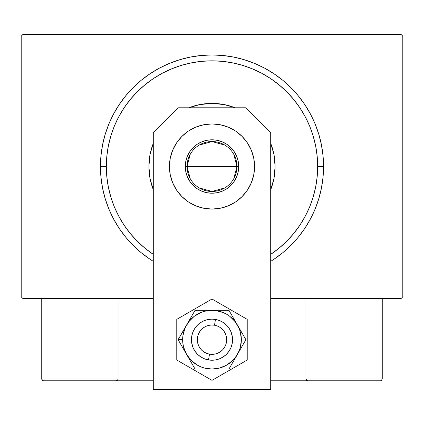 <?xml version="1.0" encoding="UTF-8"?>
<svg xmlns="http://www.w3.org/2000/svg" width="424" height="424" viewBox="0 0 424 424"><rect width="100%" height="100%" fill="white"/><g stroke="black" fill="none" stroke-linecap="round" stroke-linejoin="round"><path stroke-width="0.64" d="M401.04 34.408L22.96 34.408L401.04 34.408L402.8 36.172L402.8 296.832L402.8 36.172L401.04 34.408M22.96 298.591L153.292 298.591L22.96 298.591L21.2 296.832L21.2 36.172L21.2 296.832L22.96 298.591M270.708 298.591L401.04 298.591L270.708 298.591M402.8 296.832L401.04 298.591L402.8 296.832M21.2 36.172L22.96 34.408L21.2 36.172M273.973 259.25L282.766 252.725L290.875 245.374L298.226 237.265L304.745 228.472L310.373 219.081L315.053 209.186L318.742 198.883L321.403 188.261L323.009 177.433L323.544 166.499L317.671 166.499A105.671 105.671 0 0 1 270.708 254.368L279.04 248.188L286.725 241.224L293.689 233.539L299.863 225.213L305.195 216.314L309.631 206.944L313.124 197.176L315.642 187.117L317.163 176.861L317.671 166.499L317.163 156.143L315.642 145.888L313.124 135.828L309.631 126.061L305.195 116.685L299.863 107.791L293.689 99.465L286.725 91.78L279.04 84.816L270.708 78.636L261.815 73.304L252.439 68.873L242.676 65.376L232.617 62.858L222.356 61.337L212 60.828L201.644 61.337L191.383 62.858L181.324 65.376L171.561 68.873L162.185 73.304L153.292 78.636L144.96 84.816L137.275 91.78L130.311 99.465L124.137 107.791L118.805 116.685L114.369 126.061L110.876 135.828L108.359 145.888L106.837 156.143L106.329 166.499L100.456 166.499A111.544 111.544 0 0 0 153.292 261.348A111.544 111.544 0 0 1 212 54.956A111.544 111.544 0 0 1 270.708 261.348A111.544 111.544 0 0 0 323.544 166.499L323.009 155.571L321.403 144.738L318.742 134.122L315.053 123.813L310.373 113.918L304.745 104.532L298.226 95.739L290.875 87.63L282.766 80.274L273.973 73.755L264.581 68.126L254.686 63.446L244.378 59.758L233.762 57.102L222.934 55.496L212 54.956L201.066 55.496L190.238 57.102L179.622 59.758L169.314 63.446L159.419 68.126L150.027 73.755L141.234 80.274L133.125 87.63L125.774 95.739L119.255 104.532L113.627 113.918L108.947 123.813L105.258 134.122L102.597 144.738L100.992 155.571L100.456 166.499L100.992 177.433L102.597 188.261L105.258 198.883L108.947 209.186L113.627 219.081L119.255 228.472L125.774 237.265L133.125 245.374L141.234 252.725L150.027 259.25M153.292 254.368A105.671 105.671 0 0 1 106.329 166.499L106.837 176.861L108.359 187.117L110.876 197.176L114.369 206.944L118.805 216.314L124.137 225.213L130.311 233.539L137.275 241.224L144.96 248.188L153.292 254.368M153.292 189.661A63.112 63.112 0 0 1 148.888 166.499A63.112 63.112 0 0 0 153.292 189.661L150.101 178.811L148.888 166.499A63.112 63.112 0 0 1 153.292 143.344A63.112 63.112 0 0 0 148.888 166.499L150.101 154.188L153.292 143.344M188.839 107.791A63.112 63.112 0 0 1 235.161 107.791A63.112 63.112 0 0 0 188.839 107.791L199.688 104.601L212 103.392L224.312 104.601L235.161 107.791M270.708 143.344A63.112 63.112 0 0 1 275.112 166.499A63.112 63.112 0 0 0 270.708 143.344L273.899 154.188L275.112 166.499L273.899 178.811L270.708 189.661A63.112 63.112 0 0 0 275.112 166.499A63.112 63.112 0 0 1 270.708 189.661M150.091 259.287L153.292 261.348M270.708 261.348L273.909 259.287M323.544 166.499A111.544 111.544 0 0 0 212 54.956A111.544 111.544 0 0 0 100.456 166.499L106.329 166.499A105.671 105.671 0 0 1 212 60.828A105.671 105.671 0 0 1 317.671 166.499L323.544 166.499M233.778 154.331L236.952 166.499A24.952 24.952 0 0 0 212 141.552A24.952 24.952 0 0 0 187.048 166.499L185.288 166.499A26.712 26.712 0 0 1 212 139.787A26.712 26.712 0 0 1 238.712 166.499L187.048 166.499A24.952 24.952 0 0 1 212 141.552A24.952 24.952 0 0 1 236.952 166.499L233.778 178.674M190.222 178.674L187.048 166.499L190.222 154.331M199.153 145.114L212 141.552L224.847 145.114M185.288 166.499L185.802 161.29L187.323 156.281L189.788 151.66L193.111 147.616L197.16 144.293L201.776 141.823L206.79 140.302L212 139.787L217.21 140.302L222.224 141.823L226.84 144.293L230.889 147.616L234.212 151.66L236.677 156.281L238.198 161.29L238.712 166.499L238.198 171.715L236.677 176.723L234.212 181.339L230.889 185.389L226.84 188.712L222.224 191.182L217.21 192.703L212 193.212L206.79 192.703L201.776 191.182L197.16 188.712L193.111 185.389L189.788 181.339L187.323 176.723L185.802 171.715L185.288 166.499L236.952 166.499A24.952 24.952 0 0 1 212 191.452A24.952 24.952 0 0 1 187.048 166.499A24.952 24.952 0 0 0 212 191.452A24.952 24.952 0 0 0 236.952 166.499L238.712 166.499A26.712 26.712 0 0 1 212 193.212A26.712 26.712 0 0 1 185.288 166.499M224.847 187.89L212 191.452L199.153 187.89M305.932 380.784L270.708 380.784L305.932 380.784L305.932 298.591L305.932 380.784L307.692 380.784L305.932 380.784M41.748 379.024L118.068 379.024L117.554 380.27L116.308 380.784L153.292 380.784L118.068 380.784L118.068 298.591L118.068 380.784L43.508 380.784L116.308 380.784L117.554 380.27L118.068 379.024L41.748 379.024L41.748 298.591L41.748 379.024L42.262 380.27L43.508 380.784L42.262 380.27L42.835 380.651L41.748 379.024L41.881 379.697M208.513 359.939L209.509 354.151A14.676 14.676 0 0 1 197.536 337.197A14.676 14.676 0 0 1 214.491 325.224L215.487 319.442A20.548 20.548 0 0 0 191.749 336.2A20.548 20.548 0 0 0 208.513 359.939L208.513 359.939A20.548 20.548 0 0 1 191.749 336.2A20.548 20.548 0 0 1 215.487 319.442L215.487 319.442A20.548 20.548 0 0 1 232.251 343.18A20.548 20.548 0 0 1 208.513 359.939L208.513 359.939A20.548 20.548 0 0 0 232.251 343.18A20.548 20.548 0 0 0 215.487 319.442L214.491 325.224L211.624 325.017L208.767 325.372L206.038 326.279L203.536 327.699L201.358 329.581L199.593 331.849L198.299 334.425L197.536 337.197L197.33 340.064L197.685 342.921L198.591 345.65L200.011 348.152L201.893 350.33L204.161 352.1L206.732 353.388L209.509 354.151L212.376 354.363L215.233 354.008L217.963 353.102L220.464 351.681L222.642 349.795L224.407 347.526L225.701 344.956L226.464 342.184L226.67 339.311L226.315 336.455L225.409 333.725L223.989 331.224L222.107 329.051L219.839 327.28L217.268 325.987L214.491 325.224A14.676 14.676 0 0 1 226.464 342.184A14.676 14.676 0 0 1 209.509 354.151L208.513 359.939M117.936 379.697L117.554 380.27M381.738 380.27L381.165 380.651L382.252 379.024L382.252 298.591L382.252 379.024L305.932 379.024L305.932 298.591L305.932 379.024L306.446 380.27L306.064 379.697L307.692 380.784L380.492 380.784L307.692 380.784L306.446 380.27L307.018 380.651L305.932 379.024L306.446 380.27M381.165 380.651L380.492 380.784L381.165 380.651M382.252 379.024L305.932 379.024M307.692 380.784L307.018 380.651M172.679 182.792L170.257 174.805L169.436 166.499A42.564 42.564 0 0 1 212 123.941A42.564 42.564 0 0 1 254.564 166.499L253.743 174.805L251.321 182.792L247.388 190.148L242.099 196.598L235.649 201.893L228.287 205.826L220.305 208.248L212 209.064L203.695 208.248L195.713 205.826L188.351 201.893L181.901 196.598L176.612 190.148L172.679 182.792L170.257 174.805L169.436 166.499L170.257 158.2L172.679 150.213L176.612 142.856L181.901 136.406L188.351 131.111L195.713 127.179L203.695 124.757L212 123.941L220.305 124.757L228.287 127.179L235.649 131.111L242.099 136.406L247.388 142.856L251.321 150.213L253.743 158.2L254.564 166.499L253.743 174.805L251.321 182.792M270.708 389.592L270.708 132.685L245.814 107.791L178.186 107.791L153.292 132.685L153.292 389.592L270.708 389.592L270.708 132.685L245.814 107.791L178.186 107.791L153.292 132.685L153.292 389.592L270.708 389.592M228.287 205.826L220.305 208.248L212 209.064L203.695 208.248L195.713 205.826M188.351 201.893L181.901 196.598M253.743 158.2L254.564 166.499A42.564 42.564 0 0 1 212 209.064A42.564 42.564 0 0 1 169.436 166.499L170.257 158.2L172.679 150.213L176.612 142.856M195.713 127.179L203.695 124.757M247.388 142.856L251.321 150.213M232.373 337.016L232.151 343.7L230.985 347.553L229.087 351.104L226.527 354.22L223.416 356.775L219.865 358.672L216.007 359.844L212 360.236L207.993 359.844L204.135 358.672L200.584 356.775L197.473 354.22L194.913 351.104L193.015 347.553L191.627 342.38M191.627 342.364L191.849 335.681L193.015 331.828L194.913 328.271L197.473 325.16L200.584 322.606L204.135 320.703L207.993 319.537L212 319.139L216.007 319.537L219.865 320.703L223.416 322.606L226.527 325.16L229.087 328.271L230.985 331.828L232.373 337.001M184.323 350.463L186.581 354.369A29.351 29.351 0 0 1 182.649 339.688L178.107 339.688L195.051 369.044L228.949 369.044L245.894 339.688L228.949 310.336L195.051 310.336L178.107 339.688L184.323 350.463M186.581 325.012L184.88 328.457L182.898 335.856L182.898 343.519L183.645 347.288L186.581 354.369L191.245 360.448L197.324 365.112L200.769 366.808L204.405 368.043L212 369.044L219.595 368.043L226.676 365.112L232.755 360.448L235.288 357.559L239.12 350.924L240.355 347.288L241.351 339.688L240.355 332.093L239.12 328.457L235.288 321.821L229.872 316.399L226.676 314.269L223.231 312.567L215.832 310.585L208.168 310.585L204.405 311.338L200.769 312.567L194.128 316.399L188.712 321.821L178.107 339.688L182.649 339.688A29.351 29.351 0 0 1 212 310.336L195.051 310.336L186.581 325.012M191.849 343.7L191.452 339.688L191.849 343.7L193.015 347.553L194.913 351.104M232.151 335.681L232.548 339.688L232.151 335.681L230.985 331.828L229.087 328.271M191.849 335.681L193.015 331.828L194.913 328.271M232.151 343.7L230.985 347.553L229.087 351.104M212 310.336A29.351 29.351 0 0 1 237.419 325.012L228.949 310.336L212 310.336M237.419 325.012A29.351 29.351 0 0 1 237.419 354.369L245.894 339.688L237.419 325.012M237.419 354.369A29.351 29.351 0 0 1 212 369.044L228.949 369.044L237.419 354.369M212 369.044A29.351 29.351 0 0 1 186.581 354.369L195.051 369.044L212 369.044M176.776 319.351L176.776 360.024L212 380.365L247.224 360.024L247.224 319.351L212 299.015L176.776 319.351L176.776 360.024L212 380.365L247.224 360.024L247.224 319.351L212 299.015L176.776 319.351M229.448 328.839L230.428 330.603M231.228 332.453L231.456 333.079M231.462 333.094L231.849 334.372M232.538 340.361L232.506 341.039M231.849 345.004L231.456 346.297M230.714 348.168L230.433 348.767M230.428 348.777L229.797 349.964M228.7 351.66L227.45 353.24M226.045 354.687L224.508 355.99M222.849 357.141L221.089 358.116M219.24 358.921L218.614 359.144M218.604 359.144L217.316 359.536M215.35 359.96L213.346 360.193M211.327 360.225L210.664 360.193M210.643 360.193L209.318 360.061M207.336 359.7L205.396 359.149M203.52 358.407L201.729 357.485M200.033 356.393L199.497 355.996M199.487 355.985L198.453 355.137M197.001 353.738L195.697 352.196M194.552 350.542L193.572 348.777M192.772 346.927L192.544 346.302M192.538 346.286L192.152 345.009M191.463 339.014L191.494 338.341M192.152 334.377L192.544 333.084M193.286 331.208L193.567 330.609M193.572 330.603L194.203 329.416M195.3 327.72L196.551 326.141M197.955 324.694L199.492 323.39M201.151 322.24L202.911 321.26M204.76 320.459L205.386 320.237M205.396 320.231L206.684 319.839M208.65 319.415L210.654 319.187M212.673 319.15L213.336 319.187M213.357 319.187L214.682 319.32M216.664 319.68L217.316 319.839M217.321 319.844L218.604 320.231M220.48 320.973L222.271 321.896M223.967 322.987L224.503 323.385M224.513 323.395L225.547 324.238M226.999 325.643L228.303 327.18"/></g></svg>
